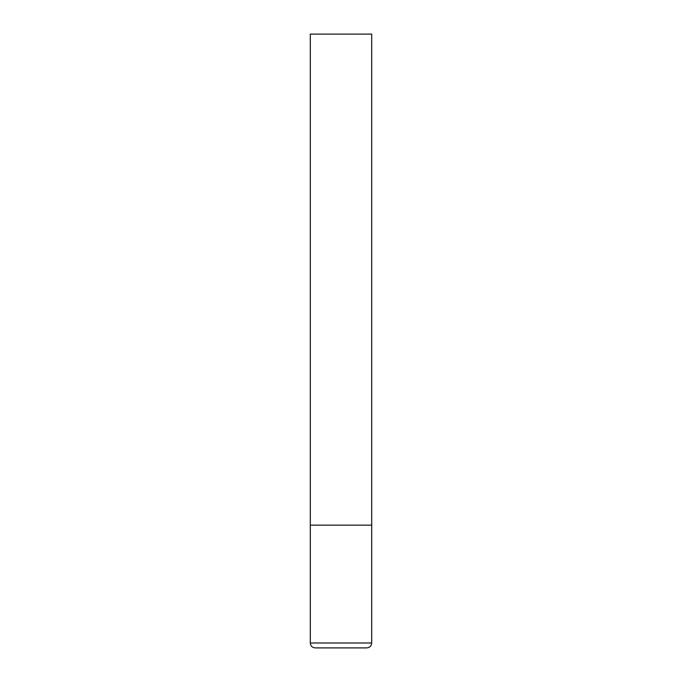 <?xml version="1.0" encoding="UTF-8"?>
<svg xmlns="http://www.w3.org/2000/svg" width="682" height="682" viewBox="0 0 682 682"><rect width="100%" height="100%" fill="white"/><g stroke="black" fill="none" stroke-linecap="round" stroke-linejoin="round"><path stroke-width="1.02" d="M371.69 642.99L371.69 525.14L310.31 525.14L371.69 525.14L371.69 34.1L310.31 34.1L310.31 642.99C310.6 645.973 312.237 647.61 315.22 647.9L366.78 647.9C369.763 647.61 371.4 645.973 371.69 642.99L310.31 642.99"/></g></svg>
